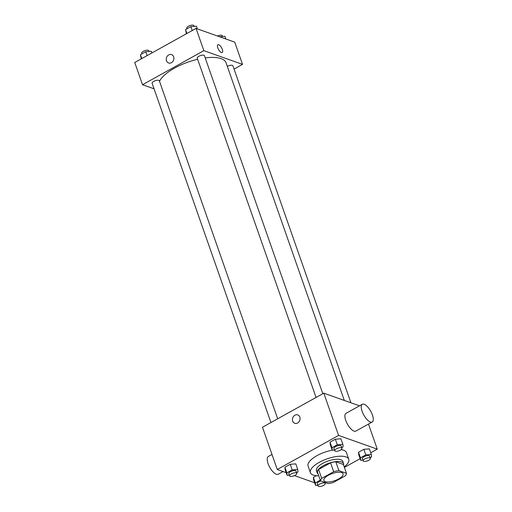 <?xml version="1.0" encoding="UTF-8"?>
<svg xmlns="http://www.w3.org/2000/svg" width="512" height="512" viewBox="0 0 512 512"><rect width="100%" height="100%" fill="white"/><g stroke="black" fill="none" stroke-linecap="round" stroke-linejoin="round"><path stroke-width="0.77" d="M325.318 481.658A10.157 3.782 -19.3 0 1 323.91 480.467A10.157 3.782 -19.3 0 1 332.25 473.542A10.157 3.782 -19.3 0 1 343.085 473.754A10.157 3.782 -19.3 0 1 336.774 479.878A10.157 3.782 -19.3 0 1 325.318 481.658M333.299 482.502L345.293 475.84A13.638 5.075 -19.3 0 0 346.477 473.344L338.912 470.656A13.638 5.075 -19.3 0 0 333.69 471.718L321.696 478.387A13.638 5.075 -19.3 0 0 320.518 480.883L328.083 483.565A13.638 5.075 -19.3 0 0 333.299 482.502M333.69 471.718L330.579 462.822L318.586 469.491L321.696 478.387M318.586 469.491A13.638 5.075 -19.3 0 0 317.402 471.987L320.518 480.883M330.579 462.822A13.638 5.075 -19.3 0 1 335.795 461.76L338.912 470.656M346.477 473.344L343.36 464.448L335.795 461.76M343.558 465.011A13.965 5.197 160.7 0 0 343.558 463.603A13.965 5.197 160.7 0 0 323.29 465.702A13.965 5.197 160.7 0 0 317.203 472.832A13.965 5.197 160.7 0 0 318.086 473.933M317.203 472.832L316.422 470.605A13.965 5.197 -19.3 0 1 322.509 463.475A13.965 5.197 -19.3 0 1 342.784 461.376L343.558 463.603M318.733 475.782A20.314 7.558 -19.3 0 1 313.248 475.078A20.314 7.558 -19.3 0 1 310.432 472.704A20.314 7.558 -19.3 0 1 327.104 458.854A20.314 7.558 -19.3 0 1 348.774 459.277A20.314 7.558 -19.3 0 1 344.205 466.861M310.432 472.704L308.096 466.035A20.314 7.558 -19.3 0 1 332.211 450.176M341.075 449.664A20.314 7.558 -19.3 0 1 346.438 452.608L348.774 459.277M341.696 447.622L343.104 446.842L342.854 444.339L340.909 438.778L335.354 439.226L330.042 442.176L330.291 444.678L332.237 450.24L334.483 450.061M370.163 457.722L371.565 456.941L371.322 454.438L369.376 448.877L363.821 449.325L358.509 452.275L358.752 454.778L360.698 460.339L362.944 460.16M370.739 452.768L377.261 449.139L338.586 435.418L277.267 469.498L286.17 472.659M294.483 475.603L314.637 482.758M344.397 467.405L360.115 458.669M296.57 472.704L297.971 471.923L297.728 469.421L295.776 463.859L290.221 464.307L284.915 467.258L285.158 469.76L287.104 475.322L289.35 475.142M320.269 480.173L315.322 482.918L313.376 477.357L316.346 475.706L313.376 477.357L313.626 479.866L315.571 485.421L317.818 485.242M359.501 405.83L323.789 393.158L262.47 427.238L277.267 469.498M323.789 393.158L338.586 435.418M294.758 423.283A4.442 3.744 109.5 0 1 292.672 421.088A4.442 3.744 109.5 0 1 293.587 416.301A4.442 3.744 109.5 0 1 297.728 414.912A4.442 3.744 109.5 0 1 299.776 420.352A4.442 3.744 109.5 0 1 294.758 423.283A4.442 3.744 109.5 0 1 292.666 421.088A4.442 3.744 109.5 0 1 293.587 416.301A4.442 3.744 109.5 0 1 297.734 414.912M368.486 424.077L377.261 449.139M372.186 422.016L355.834 431.104A10.157 3.955 -119.1 0 1 354.016 431.123A10.157 3.955 -119.1 0 1 346.502 422.272A10.157 3.955 -119.1 0 1 345.971 413.35L362.323 404.262A10.157 3.955 -119.1 0 1 370.714 411.219A10.157 3.955 -119.1 0 1 372.186 422.016A10.157 3.955 -119.1 0 1 370.368 422.035A10.157 3.955 -119.1 0 1 362.854 413.184A10.157 3.955 -119.1 0 1 362.323 404.262M272 454.458L268.301 456.518A10.157 3.955 60.9 0 0 269.773 467.315A10.157 3.955 60.9 0 0 278.17 474.272L283.059 471.552M159.507 81.318A35.546 13.229 -19.3 0 1 197.638 59.296M205.222 57.901A35.546 13.229 -19.3 0 1 226.074 62.81L344.307 400.442M316.058 397.459L197.261 58.221A3.808 1.421 -19.3 0 1 200.384 55.622A3.808 1.421 -19.3 0 1 204.448 55.706L322.816 393.702M270.931 422.541L152.128 83.302A3.808 1.421 -19.3 0 1 155.258 80.71A3.808 1.421 -19.3 0 1 159.322 80.787L277.683 418.784M227.334 66.406A3.808 1.421 -19.3 0 1 232.915 65.805L350.925 402.79M234.061 69.075L242.522 64.378L203.846 50.656L142.528 84.736L154.067 88.826M242.522 64.378L234.733 42.138L196.058 28.41L203.846 50.656M196.058 28.41L134.739 62.49L142.528 84.736M168.582 62.982A4.442 3.744 109.5 0 1 166.496 60.787A4.442 3.744 109.5 0 1 167.411 56A4.442 3.744 109.5 0 1 171.558 54.611A4.442 3.744 109.5 0 1 173.6 60.051A4.442 3.744 109.5 0 1 168.582 62.982A4.442 3.744 109.5 0 1 166.496 60.787A4.442 3.744 109.5 0 1 167.411 56A4.442 3.744 109.5 0 1 171.558 54.611M221.427 52.512A4.442 1.728 -119.1 0 1 218.138 48.64A4.442 1.728 -119.1 0 1 217.907 44.736A4.442 1.728 -119.1 0 1 221.581 47.776A4.442 1.728 -119.1 0 1 222.227 52.499A4.442 1.728 -119.1 0 1 221.427 52.512M217.907 44.736A4.442 1.728 -119.1 0 1 221.581 47.776A4.442 1.728 -119.1 0 1 222.227 52.499M225.83 38.976L224.896 36.314L219.533 36.742M217.517 36.026A3.808 1.421 -19.3 0 1 222.4 35.782L222.65 36.493M151.885 52.96L151.302 51.296L145.747 51.738L140.435 54.694L141.261 58.867M145.747 51.738L147.104 55.622M140.435 54.694L141.792 58.573M141.837 53.914L141.619 53.28A3.808 1.421 -19.3 0 1 144.742 50.682A3.808 1.421 -19.3 0 1 148.806 50.765L149.056 51.475M197.363 28.877L196.429 26.208L190.874 26.656L185.562 29.606L186.394 33.779M190.874 26.656L192.23 30.534M185.562 29.606L186.925 33.491M186.97 28.826L186.746 28.198A3.808 1.421 -19.3 0 1 189.875 25.6A3.808 1.421 -19.3 0 1 193.933 25.677L194.182 26.394M315.322 482.918L315.571 485.421M325.03 482.803L325.382 482.611M318.067 485.952A3.808 1.421 -19.3 0 1 321.19 483.36A3.808 1.421 -19.3 0 1 325.254 483.437A3.808 1.421 -19.3 0 1 322.886 485.734A3.808 1.421 -19.3 0 1 318.592 486.4A3.808 1.421 -19.3 0 1 318.067 485.952L317.286 483.731A3.808 1.421 -19.3 0 1 320.838 480.998M313.376 477.357L313.626 479.866M371.322 454.438L365.766 454.886L360.454 457.837L360.698 460.339M363.194 460.87L362.419 458.65A3.808 1.421 -19.3 0 1 365.542 456.051A3.808 1.421 -19.3 0 1 369.606 456.128L370.381 458.355A3.808 1.421 -19.3 0 1 368.019 460.646A3.808 1.421 -19.3 0 1 363.725 461.318A3.808 1.421 -19.3 0 1 363.194 460.87A3.808 1.421 -19.3 0 1 366.323 458.272A3.808 1.421 -19.3 0 1 370.381 458.355M369.376 448.877L363.821 449.325L365.766 454.886M363.821 449.325L358.509 452.275L360.454 457.837M358.509 452.275L358.752 454.778M297.728 469.421L292.173 469.869L286.861 472.819L287.104 475.322M289.6 475.853L288.819 473.632A3.808 1.421 -19.3 0 1 291.949 471.034A3.808 1.421 -19.3 0 1 296.013 471.11L296.787 473.338A3.808 1.421 -19.3 0 1 294.426 475.635A3.808 1.421 -19.3 0 1 290.131 476.301A3.808 1.421 -19.3 0 1 289.6 475.853A3.808 1.421 -19.3 0 1 292.723 473.261A3.808 1.421 -19.3 0 1 296.787 473.338M295.776 463.859L290.221 464.307L292.173 469.869M290.221 464.307L284.915 467.258L286.861 472.819M284.915 467.258L285.158 469.76M342.854 444.339L337.299 444.781L331.987 447.738L332.237 450.24M334.733 450.771L333.952 448.55A3.808 1.421 -19.3 0 1 337.075 445.952A3.808 1.421 -19.3 0 1 341.139 446.029L341.92 448.256A3.808 1.421 -19.3 0 1 339.552 450.547A3.808 1.421 -19.3 0 1 335.258 451.219A3.808 1.421 -19.3 0 1 334.733 450.771A3.808 1.421 -19.3 0 1 337.856 448.173A3.808 1.421 -19.3 0 1 341.92 448.256M340.909 438.778L335.354 439.226L337.299 444.781M335.354 439.226L330.042 442.176L331.987 447.738M330.042 442.176L330.291 444.678M324.902 482.438L325.254 483.437"/></g></svg>

